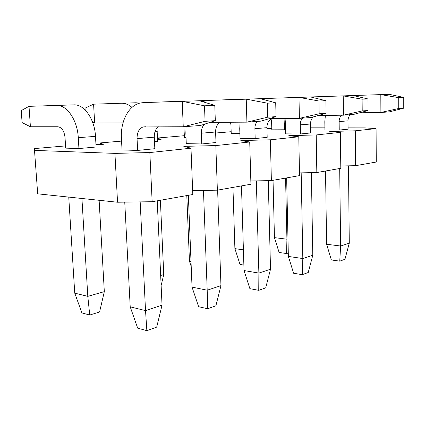 <?xml version="1.0" encoding="UTF-8"?>
<svg xmlns="http://www.w3.org/2000/svg" width="425" height="425" viewBox="0 0 425 425"><rect width="100%" height="100%" fill="white"/><g stroke="black" fill="none" stroke-linecap="round" stroke-linejoin="round"><path stroke-width="0.64" d="M34.722 150.402L114.931 153.388L149.839 152.554L152.15 201.721L117.544 202.231L37.682 193.827L34.383 148.585L37.682 193.827M34.383 148.585L65.551 145.913M121.571 141.1L100.412 142.917L103.307 144.357L95.96 144.542M157.563 138.359L161.192 139.251L157.606 139.347M157.548 138.008L184.376 135.702M215.65 133.02L231.168 131.718M266.958 128.61L271.777 128.339M310.59 127.835L324.897 127.851M348.075 127.872L365.027 127.893L376.088 128.605L355.295 130.804L355.613 165.681L376.263 162.026L376.088 128.605M149.839 152.554L190.99 148.197L183.818 146.365L215.82 145.573L249.725 141.982L240.832 140.553L270.369 139.798L298.78 136.786L288.798 135.665L316.216 134.943L340.377 132.387L329.715 131.495L355.295 130.804M271.054 118.91L271.623 121.97L271.814 129.832L285.589 129.779M325.385 115.403L324.806 121.672L324.928 130.018L339.235 130.066L348.091 129.173L348.001 120.843C348.017 118.437 348.766 116.381 350.258 114.686M230.509 122.246L230.956 125.019L231.227 133.439L239.881 133.508M285.967 118.49L285.483 124.902L285.68 133.87L300.427 133.987L310.68 132.951L310.521 124.004C310.526 121.136 311.44 118.772 313.257 116.918M183.876 126.708L184.45 137.588L186.028 137.61M240.093 122.193L239.732 128.658L240.029 138.353L255.175 138.561L267.182 137.349L266.937 127.675C266.985 123.452 268.526 120.434 271.554 118.623M154.509 141.69L157.702 141.398L156.947 128.068M186.07 126.549L185.842 133.083L186.267 143.629L201.732 143.963L215.98 142.524L215.613 132C215.602 127.543 217.069 124.307 220.017 122.299M65.689 148.128L78.933 148.553L96.098 146.997L95.492 136.361C94.754 119.181 84.108 104.067 73.849 104.858L29.006 106.335L30.409 126.767L57.912 126.762C61.843 127.404 64.212 130.974 65.025 137.466L65.689 148.128M137.642 150.439L137.057 138.624C137.047 132.419 139.06 128.531 143.108 126.948L183.249 126.751L200.403 125.513L215.316 120.657L205.068 121.332L183.249 126.751L182.219 101.336L143.406 102.6L140.112 103.041C128.456 105.602 120.365 121.577 121.428 138.369L122.028 149.935L137.642 150.439L154.833 148.702L154.302 137.169C154.211 132.472 155.561 129.003 158.344 126.751M114.931 153.388L117.544 202.231M316.216 134.943L316.827 172.55L340.802 168.305L340.377 132.387M270.369 139.798L271.378 180.604L299.54 175.615L298.78 136.786M215.82 145.573L217.372 190.166L250.931 184.227L249.725 141.982M190.99 148.197L192.812 194.517L152.15 201.721M340.776 165.989L355.613 165.681M192.658 190.581L217.372 190.166M250.835 180.976L271.378 180.604M299.487 172.89L316.827 172.55M100.412 142.917L100.497 144.426M274.449 237.628L286.928 239.211L286.572 253.544L279.113 252.477L274.449 237.628L273.047 180.306M285.579 178.086L286.928 239.211L287.98 238.914M348.473 165.83L349.281 243.169L344.93 259.287L339.75 261.152L331.367 259.957L326.607 244.248L340.632 246.027L339.697 168.502M326.607 244.248L325.529 171.009M237.442 99.445L237.782 99.434M264.802 98.435L266.215 98.457M284.065 118.506L284.511 129.88M403.75 97.447L403.75 108.173L389.396 111.86L380.89 112.476L380.811 94.621L346.189 95.763L389.348 94.334L380.811 94.621L398.73 97.66L403.75 97.447L389.348 94.334M403.75 108.173L398.74 108.508L380.89 112.476L359.635 112.784M341.514 115.207C339.936 116.944 339.145 119.069 339.134 121.593L339.235 130.066M345.206 95.816L346.189 95.763M288.288 253.008L286.572 253.544M274.226 98.122L275.65 98.143M398.74 108.508L398.73 97.66M349.281 243.169L340.632 246.027L339.75 261.152M243.87 265.088L240.024 264.456L234.898 248.625L243.408 249.868M234.898 248.625L232.948 187.409M311.366 172.656L312.795 255.244L308.226 272.51L302.255 274.667L293.617 273.248L288.362 256.434L302.818 258.549L301.176 172.858M288.362 256.434L286.647 177.9M195.883 100.868L234.563 99.455L196.286 100.858M223.773 99.817L225.245 99.843M318.341 115.488L343.432 115.18L353.35 114.463L368.061 110.537L362.206 110.925L343.432 115.18L343.214 95.896L307.328 97.07L353.17 95.556L343.214 95.896L362.111 99.195L367.981 98.945L353.17 95.556M302.542 118.134C301.001 119.988 300.241 122.23 300.252 124.87L300.427 133.987M306.25 97.139L307.328 97.07M234.563 99.455L236.13 99.487M302.255 274.667L302.818 258.549L312.795 255.244M367.981 98.945L368.061 110.537M362.206 110.925L362.111 99.195M191.213 266.486L189.46 261.253L191.011 261.518M189.46 261.253L186.798 195.585M268.276 180.657L270.518 269.238L265.715 287.831L258.751 290.344L249.879 288.649L244.035 270.56L258.878 273.094L256.344 180.875M244.035 270.56L241.469 185.9M148.415 102.43L188.987 100.985L148.702 102.425M176.513 101.405L178.139 101.448M269.307 118.644L299.402 118.363L311.121 117.512L326.097 113.316L319.159 113.778L299.402 118.363L298.998 97.389L261.912 98.605L310.765 96.99L298.998 97.389L318.957 101.007L325.917 100.714L310.765 96.99M257.189 121.412C255.627 123.409 254.867 125.837 254.904 128.69L255.175 138.561M260.435 98.712L261.912 98.605M188.987 100.985L190.724 101.038M258.751 290.344L258.878 273.094L270.518 269.238M325.917 100.714L326.097 113.316M319.159 113.778L318.957 101.007M217.632 190.124L220.952 285.648L215.895 305.788L207.676 308.747L198.613 306.707L192.042 287.13L207.198 290.201L203.469 190.4M192.042 287.13L188.349 195.309M85.159 110.001L85.048 108.147L93.585 104.168L136.058 102.765L93.585 104.168L94.658 122.995L123.022 122.873M121.47 103.254C125.131 103.163 128.642 104.539 132 107.376M210.093 122.358L246.909 122.15L260.961 121.136L276.043 116.631L267.692 117.188L246.909 122.15L246.245 99.168L208.123 100.417L260.366 98.696L246.245 99.168L267.341 103.169L275.719 102.818L260.366 98.696M204.6 124.142C202.353 126.358 201.264 129.375 201.328 133.206L201.732 143.963M202.284 101.602L208.123 100.417M161.128 285.435L163.758 274.566L160.671 275.453M160.379 200.265L163.758 274.566M136.058 102.765L139.687 103.147M92.56 122.108L94.658 122.995M207.676 308.747L207.198 290.201L220.952 285.648M275.719 102.818L276.043 116.631M267.692 117.188L267.341 103.169M74.747 293.138L87.805 296.363L89.733 315.047L81.908 312.912L74.747 293.138L68.749 197.094M81.929 198.48L87.805 296.363L104.322 291.624L99.583 311.971L89.733 315.047M157.229 200.823L162.037 305.15L156.708 327.117L146.859 330.666L137.689 328.158L130.209 306.834L145.531 310.617L140.176 201.896M130.209 306.834L124.748 202.125M30.409 126.767L22.089 122.586L21.25 110.601L29.006 106.335L56.557 105.437C66.767 104.635 77.462 120.11 78.28 137.679L78.933 148.553M99.126 200.292L104.322 291.624M143.406 102.6L199.474 100.752L182.219 101.336L204.499 105.804L214.784 105.373L199.474 100.752M146.859 330.666L145.531 310.617L162.037 305.15M214.784 105.373L215.316 120.657M205.068 121.332L204.499 105.804M284.336 121.895L285.558 121.805M339.134 121.593L348.001 120.843M300.252 124.87L310.521 124.004M254.904 128.69L266.937 127.675M154.966 131.808L157.255 131.633M201.328 133.206L215.613 132M78.28 137.679L95.492 136.361M56.557 105.437L73.849 104.858M137.057 138.624L154.302 137.169M143.108 126.948L145.95 126.756"/></g></svg>
